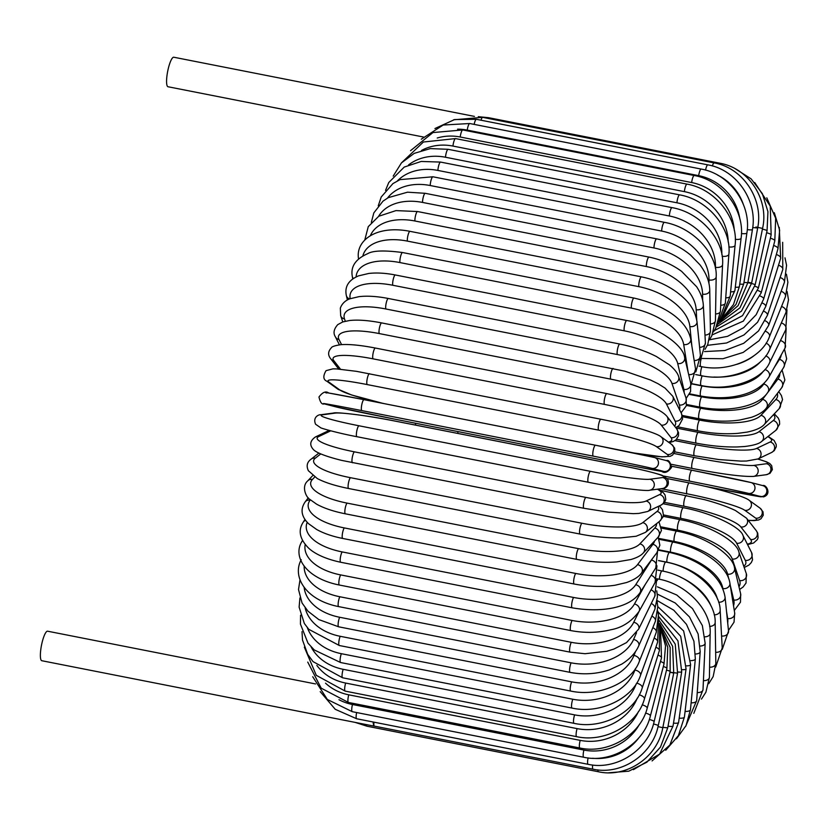 <?xml version="1.0" encoding="UTF-8"?>
<svg xmlns="http://www.w3.org/2000/svg" width="830" height="830" viewBox="0 0 830 830"><rect width="100%" height="100%" fill="white"/><g stroke="black" fill="none" stroke-linecap="round" stroke-linejoin="round"><path stroke-width="1.25" d="M474.438 116.397L173.812 57.229A15.044 3.299 101.1 0 0 167.826 70.612A15.044 3.299 101.1 0 0 167.702 86.6A15.044 3.299 101.1 0 0 168.013 86.745L423.393 137.002M315.545 683.941L47.621 631.205A15.044 3.299 101.1 0 0 41.624 644.588A15.044 3.299 101.1 0 0 41.5 660.587A15.044 3.299 101.1 0 0 41.811 660.722L374.579 726.219A15.044 3.299 101.1 0 0 374.849 726.229M373.158 722.007A15.044 3.299 101.1 0 0 374.268 726.084A15.044 3.299 101.1 0 0 374.579 726.219M592.651 765.011A5.571 1.224 101.1 0 0 593.025 769.171L374.382 726.136A5.571 1.224 -78.9 0 1 374.268 726.084A5.571 1.224 -78.9 0 1 373.977 722.173M689.408 482.977A5.571 1.224 101.1 0 0 689.294 482.925C716.415 488.185 745.029 496.516 749.241 500.355L760.104 508.188A5.571 5.405 125.8 0 1 755.653 518.117L744.79 510.294A50.142 4.897 -167.6 0 0 687.022 493.809L661.116 488.704M748.172 520.306A50.142 4.897 -167.6 0 0 755.653 518.117M667.206 478.578L689.294 482.925A5.571 1.224 101.1 0 0 687.074 487.884A5.571 1.224 101.1 0 0 687.022 493.809M749.241 500.355A5.571 5.405 125.8 0 1 744.79 510.294M722.992 489.783L763.444 496.89C772.211 494.379 765.986 483.994 762.791 485.612A5.571 5.437 104.5 0 1 766.692 492.211A5.571 5.437 104.5 0 1 760.301 496.465A50.142 0.643 -168.7 0 1 722.982 489.783L703.933 486.038L722.982 489.783A5.571 1.224 101.1 0 0 722.992 489.783A5.571 1.224 101.1 0 0 723.013 489.793M760.301 496.465L748.452 493.383A50.142 0.643 -168.7 0 0 689.782 481.172L663.481 475.995M748.452 493.383A5.571 5.437 104.5 0 0 754.844 489.129A5.571 5.437 104.5 0 0 750.942 482.531L691.95 470.247A5.571 1.224 101.1 0 0 691.95 470.247L671.646 466.252L691.94 470.247A50.142 0.643 11.3 0 1 750.631 482.458M691.95 470.247A5.571 1.224 101.1 0 0 689.689 475.445A5.571 1.224 101.1 0 0 689.782 481.172M457.963 431.59A5.571 1.224 101.1 0 0 457.828 433.426M674.043 453.522L694.285 457.496A50.142 3.631 10.2 0 0 753.764 465.423L766.515 463.721A50.142 3.631 10.2 0 0 757.759 459.063M766.515 463.721A5.571 5.416 82.4 0 1 766.266 474.708L770.012 473.339L772.367 469.635L771.651 465.589L769.742 463.514L766.412 461.781L757.821 459.042M692.137 468.4L671.252 464.292M753.764 465.423A5.571 5.416 82.4 0 1 753.516 476.41L766.266 474.708M694.285 457.496A5.571 1.224 101.1 0 0 692.054 462.933A5.571 1.224 101.1 0 0 692.22 468.431A5.571 1.224 101.1 0 0 692.313 468.442M674.935 440.616L696.329 444.828A50.142 7.864 9.1 0 0 756.535 448.459L770.105 442.006A50.142 7.864 9.1 0 0 767.812 436.622M770.105 442.006A5.571 5.364 64.5 0 1 771.63 452.464L774.245 450.659L776.247 446.81L776.226 444.527L774.1 440.429L768.103 436.393M756.535 448.459A5.571 5.364 64.5 0 1 758.06 458.928L771.63 452.464M696.329 444.828A5.571 1.224 101.1 0 0 694.171 450.462A5.571 1.224 101.1 0 0 694.378 455.732L718.925 459.571L740.92 461.107L746.543 461.024L758.06 458.928M676.025 427.99L698.092 432.326A50.142 12.045 7.9 0 0 758.931 431.725L773.207 420.551A50.142 12.045 7.9 0 0 773.55 414.637M773.207 420.551A5.571 5.271 52 0 1 775.894 430.293L779.65 424.099L779.463 420.883L778.229 418.009L774.307 413.838M758.931 431.725A5.571 5.271 52 0 1 761.618 441.467L775.894 430.293M698.092 432.326A5.571 1.224 101.1 0 0 696.017 438.126A5.571 1.224 101.1 0 0 696.266 443.147C710.719 445.928 724.32 447.204 737.082 446.955L744.562 446.519C753.443 445.461 759.128 443.77 761.618 441.467M682.509 416.743L699.555 420.094A50.142 16.133 6.8 0 0 760.934 415.332L775.811 399.531A50.142 16.133 6.8 0 0 777.326 393.513M775.811 399.531A5.571 5.136 43.3 0 1 779.246 408.588L782.534 399.541L781.372 395.464L778.748 391.636M760.934 415.332A5.571 5.136 43.3 0 1 764.368 424.389L779.246 408.588M699.555 420.094A5.571 1.224 101.1 0 0 697.574 426.018A5.571 1.224 101.1 0 0 697.864 430.801C711.829 433.478 725.15 434.329 737.808 433.353L747.218 432.088C755.84 430.251 761.556 427.678 764.368 424.389M686.452 405.413L700.717 408.225A50.142 20.096 5.5 0 0 762.531 399.396L777.886 379.103A50.142 20.096 5.5 0 0 779.837 373.469M777.886 379.103A5.571 4.959 37.1 0 1 781.839 387.548L784.869 379.953L782.067 369.973M762.531 399.396A5.571 4.959 37.1 0 1 766.484 407.841L781.839 387.548M700.717 408.225A5.571 1.224 101.1 0 0 698.829 414.222A5.571 1.224 101.1 0 0 699.151 418.766C713.427 421.484 727.028 421.889 739.976 420.001L751.389 417.345C758.838 414.73 763.87 411.566 766.484 407.841M774.151 367.68L779.432 359.411A50.142 23.904 4.1 0 0 781.279 354.825M779.432 359.411A5.571 4.741 32.5 0 1 783.769 367.296L786.653 358.799L784.495 349.036M689.357 394.406L701.558 396.802A50.142 23.904 4.1 0 0 763.704 384.062L764.44 382.91M763.704 384.062A5.571 4.741 32.5 0 1 768.051 391.947L783.769 367.296M701.558 396.802A5.571 1.224 101.1 0 0 699.773 402.841A5.571 1.224 101.1 0 0 700.126 407.157C728.47 412.769 759.471 406.368 768.051 391.947M780.397 340.674L780.418 340.622A50.142 27.535 2.6 0 0 781.238 338.951M780.418 340.622A5.571 4.492 29 0 1 785.076 347.978L786.135 328.96M691.774 383.896L702.076 385.919A50.142 27.535 2.6 0 0 763.455 371.031M764.876 369.537A5.571 4.492 29 0 1 769.109 376.789L785.076 347.978M702.076 385.919A5.571 1.224 101.1 0 0 700.406 391.957A5.571 1.224 101.1 0 0 700.79 396.035C728.335 400.942 757.915 395.35 769.109 376.789M781.321 322.974A5.571 4.212 26.2 0 1 785.782 329.707L786.985 309.777M713.925 377.048A50.142 30.949 1 0 0 760.975 361.237M765.768 355.904A5.571 4.212 26.2 0 1 769.68 362.461L785.782 329.707M702.19 375.845A5.571 1.224 101.1 0 0 700.696 381.8A5.571 1.224 101.1 0 0 701.132 385.504C730.037 391.864 762.863 379.393 769.68 362.461M781.549 306.498A5.571 3.891 23.8 0 1 785.896 312.62L788.5 299.858L787.089 291.506M737.113 364.266A50.142 34.134 -0.9 0 0 753.495 356.112M766.08 343.174A5.571 3.891 23.8 0 1 769.794 349.067L785.896 312.62M701.889 366.725A5.571 1.224 101.1 0 0 700.655 372.421A5.571 1.224 101.1 0 0 701.132 375.648C729.923 381.997 762.78 367.991 769.794 349.067M781.134 291.299A5.571 3.548 21.8 0 1 785.419 296.818L787.888 282.273L786.435 274.201M765.872 331.44A5.571 3.548 21.8 0 1 769.441 336.69L785.419 296.818M701.06 359.224A5.571 1.224 101.1 0 0 700.821 366.518C729.466 372.867 762.314 357.491 769.441 336.69M780.117 277.49A5.571 3.175 20.1 0 1 784.381 282.439L786.57 265.31L784.993 257.829M765.167 320.785A5.571 3.175 20.1 0 1 768.642 325.412L784.381 282.439M778.509 265.195A5.571 2.781 18.6 0 1 782.783 269.553L782.669 242.298M763.974 311.292A5.571 2.781 18.6 0 1 767.408 315.327L782.783 269.553M776.33 254.488A5.571 2.365 17.2 0 1 780.646 258.286L779.266 227.389M762.324 303.033A5.571 2.365 17.2 0 1 765.737 306.498L780.646 258.286M773.602 245.462A5.571 1.93 15.9 0 1 777.98 248.699L779.64 230.201L774.307 212.719M760.239 296.071A5.571 1.93 15.9 0 1 763.662 298.976L777.98 248.699M770.365 238.189A5.571 1.473 14.7 0 1 774.805 240.866L775.666 218.249L766.796 197.82M757.738 290.469A5.571 1.473 14.7 0 1 761.203 292.834L774.805 240.866M766.619 232.722A5.571 1.017 13.5 0 1 771.163 234.849L770.24 206.151L754.74 182.538M754.833 286.267A5.571 1.017 13.5 0 1 758.361 288.114L771.163 234.849M748.639 282.854A5.571 0.54 12.4 0 1 755.165 284.835L741.418 311.198L716.363 326.999M762.417 229.111A5.571 0.54 12.4 0 1 767.065 230.688L755.165 284.835M755.912 227.005L762.563 228.406C769.13 200.466 749.718 168.542 720.004 163.24A5.571 1.224 101.1 0 0 719.091 164.143M487.781 118.358A5.571 1.224 -78.9 0 1 488.559 117.684L720.004 163.24M747.923 282.221L751.648 283.03L762.563 228.406M752.717 227.544L757.666 228.022C763.683 198.889 742.663 167.712 714.122 162.908A5.571 1.224 101.1 0 0 712.379 165.959M480.995 120.215A5.571 1.224 -78.9 0 1 482.676 117.362L714.122 162.908M743.981 282.408L747.83 282.708L757.666 228.022M747.259 229.599A5.571 0.872 9.1 0 0 752.437 229.547C757.842 200.694 736.335 169.642 707.834 164.859A5.571 1.224 101.1 0 0 705.552 170.119M743.317 204.336A50.142 48.275 -115.5 0 0 717.649 175.12M474.148 124.386A5.571 1.224 -78.9 0 1 476.389 119.302L707.834 164.859M739.758 284.078A5.571 0.872 9.1 0 0 743.742 283.87L752.437 229.547M701.184 169.071A5.571 1.224 101.1 0 0 698.684 175.649L467.238 130.103A5.571 1.224 -78.9 0 1 469.739 123.514L701.184 169.071C729.695 173.854 751.669 204.626 746.896 232.95A5.571 1.338 7.9 0 1 741.439 233.541M739.841 218.944A50.142 47.414 -128 0 0 698.684 175.649M467.238 130.103A50.142 47.414 -128 0 0 457.569 129.179M735.287 287.232A5.571 1.338 7.9 0 0 739.416 286.516L746.896 232.95M694.222 175.504A5.571 1.224 101.1 0 0 691.66 182.548L460.214 137.002A5.571 1.224 -78.9 0 1 462.777 129.957L694.222 175.504C722.764 180.318 745.216 210.644 741.097 238.22A5.571 1.795 6.8 0 1 735.287 239.331M734.291 230.429A50.142 46.179 -136.7 0 0 691.66 182.548M460.214 137.002A50.142 46.179 -136.7 0 0 437.234 138.019M730.608 291.838A5.571 1.795 6.8 0 0 734.892 290.604L741.097 238.22M687.001 184.125A5.571 1.224 101.1 0 0 684.387 191.626L452.952 146.07A5.571 1.224 -78.9 0 1 455.556 138.579L687.001 184.125C715.595 188.97 738.534 218.695 735.079 245.296A5.571 2.231 5.5 0 1 728.844 246.935M728.19 242.038A50.142 44.602 -142.9 0 0 684.387 191.626M452.952 146.07A50.142 44.602 -142.9 0 0 421.495 150.469M725.731 297.856A5.571 2.231 5.5 0 0 730.192 296.103L735.079 245.296M679.583 194.863A5.571 1.224 101.1 0 0 676.938 202.79L445.492 157.244A5.571 1.224 -78.9 0 1 448.138 149.307L679.583 194.863C708.26 199.74 731.666 228.717 728.885 254.136A5.571 2.656 4.1 0 1 722.131 256.263M721.841 254.52A50.142 42.683 -147.5 0 0 676.938 202.79M445.492 157.244A50.142 42.683 -147.5 0 0 408.547 164.942M720.699 305.253A5.571 2.656 4.1 0 0 725.358 302.981L728.885 254.136M672.01 207.635A5.571 1.224 101.1 0 0 670.381 210.332A5.571 1.224 101.1 0 0 669.343 215.976L437.898 170.43A5.571 1.224 -78.9 0 1 438.935 164.776A5.571 1.224 -78.9 0 1 440.564 162.078L672.01 207.635C700.779 212.553 724.694 240.627 722.567 264.656A5.571 3.061 2.6 0 1 715.408 267.281A50.142 40.431 -151 0 0 669.343 215.976M715.367 268.152L715.408 267.281M437.898 170.43A50.142 40.431 -151 0 0 397.414 180.888M715.543 313.968A5.571 3.061 2.6 0 0 720.43 311.167L722.567 264.656M664.353 222.336A5.571 1.224 101.1 0 0 662.651 225.241A5.571 1.224 101.1 0 0 661.666 231.072L430.22 185.526A5.571 1.224 -78.9 0 1 431.206 179.695A5.571 1.224 -78.9 0 1 432.907 176.78L664.353 222.336C693.237 227.306 717.649 254.322 716.176 276.784A5.571 3.434 1 0 1 708.996 279.959A50.142 37.879 -153.8 0 0 661.666 231.072M708.934 283.435L708.996 279.959M430.22 185.526A50.142 37.879 -153.8 0 0 387.517 198.069M710.304 323.939A5.571 3.434 1 0 0 715.439 320.598L716.176 276.784M656.665 238.864A5.571 1.224 101.1 0 0 654.901 241.987A5.571 1.224 101.1 0 0 653.978 247.973L422.532 202.427A5.571 1.224 -78.9 0 1 423.456 196.44A5.571 1.224 -78.9 0 1 425.219 193.307L656.665 238.864C669.354 241.468 680.621 246.832 690.456 254.966L699.929 264.78C706.372 273.381 709.65 281.92 709.754 290.407A5.571 3.797 -0.9 0 1 702.574 294.142A50.142 35.036 -156.2 0 0 653.978 247.973M702.678 300.522L702.574 294.142M422.532 202.427A50.142 35.036 -156.2 0 0 378.563 216.371M704.981 335.081A5.571 3.797 -0.9 0 0 710.418 331.201L709.754 290.407M648.998 257.093A5.571 1.224 101.1 0 0 647.172 260.433A5.571 1.224 101.1 0 0 646.331 266.544L414.886 220.988A5.571 1.224 -78.9 0 1 415.737 214.877A5.571 1.224 -78.9 0 1 417.563 211.536L648.998 257.093C661.012 259.531 671.885 264.293 681.617 271.358L696.681 286.807C700.842 293.218 703.062 299.423 703.342 305.419A5.571 4.119 -3.2 0 1 696.183 309.714A50.142 31.924 -158.2 0 0 646.331 266.544M696.744 319.872L696.183 309.714M414.886 220.988A50.142 31.924 -158.2 0 0 370.367 235.679M699.607 347.314A5.571 4.119 -3.2 0 0 705.407 342.883L703.342 305.419M641.424 276.878A5.571 1.224 101.1 0 0 639.536 280.447A5.571 1.224 101.1 0 0 638.778 286.64L407.333 241.094A5.571 1.224 -78.9 0 1 408.101 234.89A5.571 1.224 -78.9 0 1 409.979 231.331L641.424 276.878C654.683 279.596 666.532 284.732 676.958 292.295C686.555 299.723 694.451 307.349 696.993 321.687A5.571 4.409 -5.8 0 1 689.875 326.553A50.142 28.573 -159.9 0 0 638.778 286.64M691.878 346.12L689.875 326.553M407.333 241.094A50.142 28.573 -159.9 0 0 362.866 255.889M694.181 360.511A5.571 4.409 -5.8 0 0 700.447 355.541L696.993 321.687M358.581 258.95A5.571 4.409 174.2 0 1 358.477 258.379L358.539 258.981M633.996 298.074A5.571 1.224 101.1 0 0 632.045 301.861A5.571 1.224 101.1 0 0 631.381 308.117L399.936 262.571A5.571 1.224 -78.9 0 1 400.6 256.314A5.571 1.224 -78.9 0 1 402.55 252.528L633.996 298.074C661.199 304.32 686.109 318.17 690.747 339.086A5.571 4.669 -9.1 0 1 683.702 344.543A50.142 25.004 -161.4 0 0 631.381 308.117M688.184 372.473L683.702 344.543M399.936 262.571A50.142 25.004 -161.4 0 0 356.101 276.93M688.682 374.548A5.571 4.669 -9.1 0 0 695.55 369.06L690.747 339.086M353.352 278.517A5.571 4.669 170.9 0 1 352.304 276.4L352.719 278.963M626.764 320.515A5.571 1.224 101.1 0 0 624.762 324.54A5.571 1.224 101.1 0 0 624.202 330.807L392.756 285.25A5.571 1.224 -78.9 0 1 393.316 278.984A5.571 1.224 -78.9 0 1 395.319 274.969L626.764 320.515C656.042 325.733 683.298 344.689 684.626 357.429A5.571 4.897 -13.3 0 1 677.716 363.54A50.142 21.248 -162.8 0 0 624.202 330.807M684.138 392.58A50.142 21.248 -162.8 0 0 683.847 389.405L677.716 363.54M392.756 285.25A50.142 21.248 -162.8 0 0 350.187 298.707M683.847 389.405A5.571 4.897 -13.3 0 0 690.757 383.304L684.626 357.429M349.627 298.925A5.571 4.897 166.7 0 1 346.349 295.553L347.397 299.972M619.792 344.045A5.571 1.224 101.1 0 0 617.728 348.289A5.571 1.224 101.1 0 0 617.281 354.535L385.836 308.978A5.571 1.224 -78.9 0 1 386.282 302.743A5.571 1.224 -78.9 0 1 388.347 298.489L619.792 344.045C633.155 346.743 645.356 350.903 656.405 356.526L669.364 364.785C674.479 369.07 677.571 373.002 678.639 376.561A5.571 5.084 -18.9 0 1 671.937 383.398A50.142 17.326 -164.1 0 0 617.281 354.535M679.48 409.553A50.142 17.326 -164.1 0 0 679.345 404.967L671.937 383.398M385.836 308.978A50.142 17.326 -164.1 0 0 344.512 318.948L345.29 321.22M679.345 404.967A5.571 5.084 -18.9 0 0 686.047 398.13L678.639 376.561M344.512 318.948A5.571 5.084 161.1 0 1 340.674 315.732L342.8 321.926M613.121 368.458A5.571 1.224 101.1 0 0 611.005 372.94A5.571 1.224 101.1 0 0 610.683 379.123L379.237 333.567A5.571 1.224 -78.9 0 1 379.559 327.394A5.571 1.224 -78.9 0 1 381.675 322.912L624.886 371.166L650.502 380.016L658.045 383.719L665.006 388.046L672.777 396.263A5.571 5.229 -26.8 0 1 666.438 403.961A50.142 13.28 -165.3 0 0 610.683 379.123M674.541 426.091A50.142 13.28 -165.3 0 0 675.07 421.069L666.438 403.961M379.237 333.567A50.142 13.28 -165.3 0 0 339.003 339.522L341.576 344.626M675.07 421.069A5.571 5.229 -26.8 0 0 681.399 413.371L672.777 396.263M339.003 339.522A5.571 5.229 153.2 0 1 335.393 336.835L339.429 344.824M607.01 393.731A5.571 1.224 101.1 0 0 606.813 393.596A5.571 1.224 101.1 0 0 604.645 398.307A5.571 1.224 101.1 0 0 604.458 404.386L373.012 358.83A5.571 1.224 -78.9 0 1 373.199 352.76A5.571 1.224 -78.9 0 1 375.368 348.04L606.813 393.596L625.166 397.861L652.909 407.302C655.057 408.204 663.025 411.742 666.915 416.338A5.571 5.343 -38 0 1 661.251 425.095A50.142 9.12 -166.5 0 0 604.458 404.386M668.43 442.131A50.142 9.12 -166.5 0 0 671.034 437.607L661.251 425.095M373.012 358.83A50.142 9.12 -166.5 0 0 333.816 360.645L340.497 369.205M671.034 437.607A5.571 5.343 -38 0 0 676.699 428.851L666.915 416.338M333.816 360.645A5.571 5.343 142 0 1 330.703 358.747L338.764 369.06M601.024 419.295A5.571 1.224 101.1 0 0 600.91 419.243A5.571 1.224 101.1 0 0 598.689 424.203A5.571 1.224 101.1 0 0 598.638 430.127L367.202 384.57A5.571 1.224 -78.9 0 1 367.244 378.646A5.571 1.224 -78.9 0 1 369.464 373.687A5.571 1.224 -78.9 0 1 369.578 373.739M631.952 452.589A50.142 4.897 -167.6 0 0 667.268 454.435L656.405 446.613A50.142 4.897 -167.6 0 0 598.638 430.127M656.405 446.613A5.571 5.405 -54.2 0 0 660.856 436.673C656.644 432.835 628.03 424.504 600.91 419.243L356.526 371.342L336.7 368.925L332.923 368.852L326.055 370.657C322.87 376.083 323.15 379.621 326.906 381.271L337.769 389.094A5.571 5.405 125.8 0 0 339.833 389.986A50.142 4.897 -167.6 0 0 384 403.598M367.202 384.57A50.142 4.897 -167.6 0 0 328.971 382.163L339.833 389.986M667.268 454.435A5.571 5.405 -54.2 0 0 671.719 444.496L660.856 436.673M328.971 382.163A5.571 5.405 125.8 0 1 326.906 381.271M654.133 457.434A50.142 0.643 11.3 0 0 595.473 445.222A5.571 1.224 101.1 0 0 595.463 445.222A5.571 1.224 101.1 0 0 593.191 450.42A5.571 1.224 101.1 0 0 593.294 456.147L361.849 410.601A5.571 1.224 -78.9 0 1 361.745 404.864A5.571 1.224 -78.9 0 1 364.017 399.666A5.571 1.224 -78.9 0 1 364.028 399.676L595.442 445.222M361.849 410.601A50.142 0.643 -168.7 0 0 324.52 403.92L336.378 406.99A50.142 0.643 -168.7 0 0 395.038 419.202L626.484 464.759A50.142 0.643 -168.7 0 0 663.813 471.44L651.955 468.359A50.142 0.643 -168.7 0 0 593.294 456.147M651.955 468.359A5.571 5.437 -75.5 0 0 658.346 464.105A5.571 5.437 -75.5 0 0 654.445 457.506L595.463 445.222L364.017 399.666A50.142 0.643 11.3 0 0 326.709 392.995M663.813 471.44A5.571 5.437 -75.5 0 0 670.204 467.186A5.571 5.437 -75.5 0 0 666.303 460.588L654.445 457.506M395.038 419.202A5.571 1.224 101.1 0 0 395.059 419.212L626.494 464.759A5.571 1.224 101.1 0 0 626.494 464.759L661.759 471.409C664.664 473.588 667.922 472.26 671.543 467.415C670.256 461.957 668.503 459.675 666.303 460.588M395.059 419.212A5.571 1.224 101.1 0 0 395.07 419.212L336.067 406.918A5.571 5.437 104.5 0 0 336.378 406.99M324.52 403.92A5.571 5.437 104.5 0 1 324.219 403.847L336.067 406.918M588.263 482.23L357.004 436.715A5.571 1.224 -78.9 0 1 356.91 436.705L588.346 482.261C616.317 487.978 647.67 491.495 649.641 490.229A5.571 5.416 -97.6 0 0 649.89 479.242L662.651 477.541A50.142 3.631 10.2 0 0 626.142 466.574L394.696 421.018A50.142 3.631 10.2 0 0 335.216 413.101L322.455 414.803A50.142 3.631 10.2 0 0 358.965 425.769L590.41 471.326A5.571 1.224 101.1 0 0 588.19 476.762A5.571 1.224 101.1 0 0 588.346 482.261A5.571 1.224 101.1 0 0 588.439 482.261M590.41 471.326A50.142 3.631 10.2 0 0 649.89 479.242M322.455 414.803A5.571 5.416 82.4 0 0 320.733 414.741C318.793 414.429 312.526 417.179 315.587 424.234L320.588 427.678C320.266 428.083 338.391 433.239 356.91 436.705A5.571 1.224 -78.9 0 1 356.744 431.206A5.571 1.224 -78.9 0 1 358.965 425.769M649.641 490.229L662.402 488.538A5.571 5.416 -97.6 0 0 662.651 477.541M662.402 488.538C664.342 488.849 670.609 486.11 667.548 479.045L662.558 475.611C662.869 475.196 644.744 470.039 626.235 466.574A5.571 1.224 101.1 0 0 626.142 466.574M626.235 466.574L394.79 421.018C366.819 415.301 335.465 411.784 333.494 413.05A5.571 5.416 82.4 0 1 335.216 413.101M330.734 430.832L318.647 436.59A50.142 7.864 9.1 0 0 354.431 451.842L585.866 497.398A5.571 1.224 101.1 0 0 583.718 503.032A5.571 1.224 101.1 0 0 583.926 508.292L608.525 512.141L633.404 513.666L638.861 513.417L647.608 511.498A5.571 5.364 -115.5 0 0 646.082 501.03L659.643 494.576A50.142 7.864 9.1 0 0 657.391 489.202M585.866 497.398A50.142 7.864 9.1 0 0 646.082 501.03M352.688 462.715A5.571 1.224 -78.9 0 1 352.48 462.746A5.571 1.224 -78.9 0 1 352.273 457.486A5.571 1.224 -78.9 0 1 354.431 451.842M647.608 511.498L661.168 505.034A5.571 5.364 -115.5 0 0 659.643 494.576M328.95 430.531A5.571 5.364 64.5 0 1 329.199 430.417L315.379 436.985A5.571 5.364 64.5 0 1 318.647 436.59M320.764 453.917L315.296 458.191A50.142 12.045 7.9 0 0 350.447 477.686L581.892 523.242A5.571 1.224 101.1 0 0 579.817 529.042A5.571 1.224 101.1 0 0 580.066 534.064C594.342 536.813 607.819 538.089 620.487 537.882L636.122 536.253L645.418 532.383A5.571 5.271 -128 0 0 642.731 522.63L657.007 511.467A50.142 12.045 7.9 0 0 658.055 506.518M581.892 523.242A50.142 12.045 7.9 0 0 642.731 522.63M580.066 534.064L348.621 488.507A5.571 1.224 -78.9 0 1 348.372 483.485A5.571 1.224 -78.9 0 1 350.447 477.686M645.418 532.383L659.694 521.209A5.571 5.271 -128 0 0 657.007 511.467M318.907 453.066L311.115 459.156A5.571 5.271 52 0 1 315.296 458.191M314.715 477.032L312.443 479.45A50.142 16.133 6.8 0 0 347.054 503.105L578.5 548.661A5.571 1.224 101.1 0 0 576.508 554.575A5.571 1.224 101.1 0 0 576.798 559.368C590.815 562.045 604.157 562.896 616.835 561.91L630.966 559.513C636.952 557.718 641.061 555.529 643.312 552.946A5.571 5.136 -136.7 0 0 639.878 543.889L654.746 528.098A50.142 16.133 6.8 0 0 656.572 523.647M578.5 548.661A50.142 16.133 6.8 0 0 639.878 543.889M576.798 559.368L345.353 513.812A5.571 1.224 -78.9 0 1 345.073 509.029A5.571 1.224 -78.9 0 1 347.054 503.105M643.312 552.946L658.18 537.155A5.571 5.136 -136.7 0 0 654.746 528.098M312.702 475.621L307.764 480.861A5.571 5.136 43.3 0 1 312.443 479.45M310.347 499.857L310.098 500.189A50.142 20.096 5.5 0 0 344.274 527.911L575.719 573.457A5.571 1.224 101.1 0 0 573.831 579.454A5.571 1.224 101.1 0 0 574.153 584.009C588.449 586.727 602.082 587.132 615.04 585.233L626.422 582.567C633.85 579.963 638.872 576.798 641.486 573.084A5.571 4.959 -142.9 0 0 637.533 564.639L652.888 544.335A50.142 20.096 5.5 0 0 654.569 540.994M575.719 573.457A50.142 20.096 5.5 0 0 637.533 564.639M574.153 584.009L342.707 538.452A5.571 1.224 -78.9 0 1 342.385 533.908A5.571 1.224 -78.9 0 1 344.274 527.911M641.486 573.084L656.841 552.78A5.571 4.959 -142.9 0 0 652.888 544.335M308.262 497.824L305.17 501.911A5.571 4.959 37.1 0 1 310.098 500.189M307.204 522.319A50.142 23.904 4.1 0 0 342.126 551.909L573.572 597.455A5.571 1.224 101.1 0 0 571.787 603.493A5.571 1.224 101.1 0 0 572.14 607.809C599.955 612.685 629.047 608.67 640.065 592.599A5.571 4.741 -147.5 0 0 635.718 584.714L651.446 560.063A50.142 23.904 4.1 0 0 651.872 559.358M573.572 597.455A50.142 23.904 4.1 0 0 635.718 584.714M572.14 607.809L340.705 562.252A5.571 1.224 -78.9 0 1 340.342 557.936A5.571 1.224 -78.9 0 1 342.126 551.909M640.065 592.599L655.783 567.948A5.571 4.741 -147.5 0 0 651.446 560.063M304.942 519.487L303.24 522.163A5.571 4.741 32.5 0 1 305.596 520.4M305.191 544.48A50.142 27.535 2.6 0 0 340.642 574.91L572.077 620.466A5.571 1.224 101.1 0 0 570.407 626.494A5.571 1.224 101.1 0 0 570.791 630.582C584.559 633.176 597.839 632.906 610.631 629.794C622.064 627.791 631.557 621.639 639.11 611.326A5.571 4.492 -151 0 0 634.452 603.981L645.356 584.299M572.077 620.466A50.142 27.535 2.6 0 0 634.452 603.981M570.791 630.582L339.346 585.026A5.571 1.224 -78.9 0 1 338.962 580.948A5.571 1.224 -78.9 0 1 340.642 574.91M639.11 611.326L655.077 582.515A5.571 4.492 -151 0 0 651.083 575.325M302.514 540.423L301.933 541.482A5.571 4.492 29 0 1 302.608 540.6M304.174 566.185A50.142 30.949 1 0 0 339.812 596.749L571.258 642.306A5.571 1.224 101.1 0 0 569.691 648.303A5.571 1.224 101.1 0 0 570.106 652.152L585.057 653.718L606.699 651.28L613.899 649.06L626.515 642.596L638.664 629.109A5.571 4.212 -153.8 0 0 633.736 622.272L639.131 611.285M571.258 642.306A50.142 30.949 1 0 0 633.736 622.272M570.106 652.152L338.661 606.606A5.571 1.224 -78.9 0 1 338.246 602.746A5.571 1.224 -78.9 0 1 339.812 596.749M638.664 629.109L654.756 596.355A5.571 4.212 -153.8 0 0 651.011 589.85M304.133 587.339A50.142 34.134 -0.9 0 0 339.646 617.261L571.092 662.817A5.571 1.224 101.1 0 0 569.65 668.741A5.571 1.224 101.1 0 0 570.086 672.362C583.573 674.894 596.656 674.064 609.345 669.883L621.878 664.052C630.074 658.875 635.697 652.795 638.747 645.792A5.571 3.891 -156.2 0 0 633.581 639.453L636.558 632.719M571.092 662.817A50.142 34.134 -0.9 0 0 633.581 639.453M570.086 672.362L338.64 626.806A5.571 1.224 -78.9 0 1 338.204 623.185A5.571 1.224 -78.9 0 1 339.646 617.261M638.747 645.792L654.839 609.334A5.571 3.891 -156.2 0 0 651.249 603.493M305.15 607.861A50.142 37.059 -3.2 0 0 340.165 636.288L571.611 681.845A5.571 1.224 101.1 0 0 570.272 687.655A5.571 1.224 101.1 0 0 570.739 691.058C599.395 697.397 632.232 682.032 639.359 661.23A5.571 3.548 -158.2 0 0 633.985 655.41L635.583 651.415M571.611 681.845A50.142 37.059 -3.2 0 0 633.985 655.41M570.739 691.058L339.294 645.501A5.571 1.224 -78.9 0 1 338.827 642.098A5.571 1.224 -78.9 0 1 340.165 636.288M639.359 661.23L655.347 621.359A5.571 3.548 -158.2 0 0 651.841 616.14M307.38 627.719A50.142 39.705 -5.8 0 0 341.338 653.687L572.783 699.234A5.571 1.224 101.1 0 0 571.569 704.898A5.571 1.224 101.1 0 0 572.057 708.083C600.588 714.433 633.373 697.854 640.521 675.298A5.571 3.175 -159.9 0 0 634.95 669.997L635.51 668.472M572.783 699.234A50.142 39.705 -5.8 0 0 634.95 669.997M572.057 708.083L340.611 662.537A5.571 1.224 -78.9 0 1 340.134 659.352A5.571 1.224 -78.9 0 1 341.338 653.687M640.521 675.298L656.26 632.315A5.571 3.175 -159.9 0 0 652.805 627.698M311.115 646.902A50.142 42.04 -9.1 0 0 343.174 669.312L574.619 714.869A5.571 1.224 101.1 0 0 573.53 720.357A5.571 1.224 101.1 0 0 574.028 723.335C602.445 729.674 635.126 712.026 642.223 687.894A5.571 2.781 -161.4 0 0 636.672 683.163M574.619 714.869A50.142 42.04 -9.1 0 0 636.174 683.951M574.028 723.335L342.583 677.778A5.571 1.224 -78.9 0 1 342.085 674.811A5.571 1.224 -78.9 0 1 343.174 669.312M642.223 687.894L657.599 642.119A5.571 2.781 -161.4 0 0 654.154 638.083M316.853 665.401A50.142 44.063 -13.3 0 0 345.664 683.059L577.099 728.615A5.571 1.224 101.1 0 0 576.643 736.667C604.966 743.016 637.502 724.455 644.443 698.902A5.571 2.365 -162.8 0 0 639.225 694.835M577.099 728.615A50.142 44.063 -13.3 0 0 637.243 698.217M576.643 736.667L345.197 691.12A5.571 1.224 -78.9 0 1 345.664 683.059M644.443 698.902L659.342 650.699A5.571 2.365 -162.8 0 0 655.887 647.224M325.526 683.173A50.142 45.743 -18.9 0 0 348.766 694.824L580.212 740.37A5.571 1.224 101.1 0 0 579.869 747.996C608.12 754.356 640.459 735.017 647.182 708.249A5.571 1.93 -164.1 0 0 642.181 704.826M580.212 740.37A50.142 45.743 -18.9 0 0 638.488 711.518M579.869 747.996L348.434 702.45A5.571 1.224 -78.9 0 1 348.766 694.824M647.182 708.249L661.489 657.972A5.571 1.93 -164.1 0 0 658.003 655.046M338.972 699.7A50.142 47.082 -26.8 0 0 352.47 704.504L583.915 750.061A5.571 1.224 101.1 0 0 583.708 757.24C611.907 763.6 643.997 743.618 650.409 715.854A5.571 1.473 -165.3 0 0 645.553 713.063M583.915 750.061A50.142 47.082 -26.8 0 0 639.515 724.227M583.708 757.24L352.262 711.684A5.571 1.224 -78.9 0 1 352.47 704.504M650.409 715.854L664.021 663.886A5.571 1.473 -165.3 0 0 660.493 661.5M588.117 757.925A5.571 1.224 101.1 0 0 588.097 764.306C616.285 770.686 648.064 750.216 654.113 721.654A5.571 1.017 -166.5 0 0 649.33 719.465M592.61 758.257A50.142 48.057 -38 0 0 638.851 737.829M588.097 764.306L356.651 718.759A5.571 1.224 -78.9 0 1 356.641 712.545M654.113 721.654L666.915 668.399A5.571 1.017 -166.5 0 0 663.326 666.542M593.025 769.171C621.245 775.542 652.629 754.729 658.252 725.607A5.571 0.54 -167.6 0 0 653.49 724.009M658.252 725.607L670.163 671.46A5.571 0.54 -167.6 0 0 666.5 670.121M597.922 769.898A5.571 1.224 101.1 0 0 598.451 771.765C626.723 778.135 657.671 757.126 662.807 727.682L658.014 726.644M598.451 771.765L367.005 726.219A5.571 1.224 -78.9 0 1 366.476 724.632M662.807 727.682L673.721 673.057L669.986 672.238M608.722 772.772L628.756 771.184L646.819 762.231L660.452 747.104L667.735 727.848L662.869 727.381M667.735 727.848L677.581 673.161L670.816 672.341M633.383 769.669L659.622 754.097L673.016 726.115A5.571 0.872 -170.9 0 1 668.036 726.198M673.016 726.115L681.7 671.781A5.571 0.872 -170.9 0 1 677.778 671.999M652.069 760.923L669.841 745.06L678.587 722.484A5.571 1.338 -172.1 0 1 673.493 723.117M678.587 722.484L686.057 668.928A5.571 1.338 -172.1 0 1 682.001 669.654M665.733 750.247L678.369 735.66L684.418 716.996A5.571 1.795 -173.2 0 1 679.189 718.168M684.418 716.996L690.612 664.612A5.571 1.795 -173.2 0 1 686.4 665.847M676.46 738.773L686.037 725.617L690.456 709.671A5.571 2.231 -174.5 0 1 685.082 711.393M690.456 709.671L695.343 658.864A5.571 2.231 -174.5 0 1 690.934 660.618M685.58 726.53L696.671 700.572A5.571 2.656 -175.9 0 1 691.12 702.823M696.671 700.572L700.198 651.726A5.571 2.656 -175.9 0 1 695.561 653.999M693.807 713.343L703 689.751A5.571 3.061 -177.4 0 1 697.252 692.552M703 689.751L705.147 643.25A5.571 3.061 -177.4 0 1 700.25 646.051M701.475 699.088L705.894 692.22L709.411 677.311A5.571 3.434 -179 0 1 703.425 680.642M709.411 677.311L710.148 633.487A5.571 3.434 -179 0 1 704.961 636.828M710.148 633.487C711.621 611.025 687.209 584.009 658.325 579.039A5.571 1.224 101.1 0 0 657.09 580.647M708.747 683.671L713.157 676.606L715.834 663.315A5.571 3.797 179.1 0 1 709.577 667.175M715.834 663.315L715.17 622.51A5.571 3.797 179.1 0 1 709.619 626.401M715.17 622.51C716.02 601.802 691.089 575.989 662.081 570.978A5.571 1.224 101.1 0 0 660.452 573.644A5.571 1.224 101.1 0 0 659.404 579.267M715.678 667.081L722.225 647.867A5.571 4.119 176.8 0 1 715.647 652.255M711.03 606.025A50.142 31.924 -158.2 0 0 680.59 577.213M722.225 647.867L720.16 610.403A5.571 4.119 176.8 0 1 714.194 614.833M720.16 610.403C720.43 591.562 694.949 567.139 665.816 562.076A5.571 1.224 101.1 0 0 664.052 565.199A5.571 1.224 101.1 0 0 663.129 571.185M722.266 649.33L728.533 631.08A5.571 4.409 174.2 0 1 721.571 635.967M717.431 599.042A50.142 28.573 -159.9 0 0 666.864 562.18L658.553 560.551M728.533 631.08L725.078 597.226A5.571 4.409 174.2 0 1 718.593 602.186M725.078 597.226C721.187 573.748 696.36 558.538 669.52 552.417A5.571 1.224 101.1 0 0 667.631 555.986A5.571 1.224 101.1 0 0 666.864 562.18M728.47 630.468L734.031 622.168L734.695 613.048A5.571 4.669 170.9 0 1 727.661 618.516L726.541 611.503M727.702 622.936A50.142 25.004 -161.4 0 0 727.661 618.516M722.92 588.937L722.857 588.543A50.142 25.004 -161.4 0 0 670.526 552.116L658.647 549.771M734.695 613.048L729.892 583.075A5.571 4.669 170.9 0 1 722.857 588.543M729.892 583.075C727.371 565.417 701.329 547.655 673.14 542.073A5.571 1.224 101.1 0 0 671.2 545.86A5.571 1.224 101.1 0 0 670.526 552.116M734.291 610.496L740.474 602.165L740.661 593.896A5.571 4.897 166.7 0 1 733.751 600.007L730.203 585.057M733.533 605.755A50.142 21.248 -162.8 0 0 733.751 600.007M728.636 578.406L727.62 574.132A50.142 21.248 -162.8 0 0 674.105 541.399L658.771 538.39M740.661 593.896L734.529 568.031A5.571 4.897 166.7 0 1 727.62 574.132M734.529 568.031C733.212 555.291 705.957 536.336 676.668 531.117A5.571 1.224 101.1 0 0 674.666 535.132A5.571 1.224 101.1 0 0 674.105 541.399M739.613 589.476L743.078 587.028L746.025 583.044L746.336 573.727A5.571 5.084 161.1 0 1 739.634 580.564L732.236 558.995A50.142 17.326 -164.1 0 0 677.571 530.131L661.303 526.926M738.959 586.727A50.142 17.326 -164.1 0 0 739.634 580.564M746.336 573.727L738.928 552.158A5.571 5.084 161.1 0 1 732.236 558.995M738.928 552.158C737.03 541.461 709.214 524.913 680.081 519.632A5.571 1.224 101.1 0 0 678.017 523.886A5.571 1.224 101.1 0 0 677.571 530.131M744.209 567.523L748.909 565.106L751.306 562.543L752.54 559.804L751.617 552.624A5.571 5.229 153.2 0 1 745.278 560.333L736.656 543.225A50.142 13.28 -165.3 0 0 680.89 518.377L663.461 514.942M743.742 566.174A50.142 13.28 -165.3 0 0 745.278 560.333M751.617 552.624L742.985 535.516A5.571 5.229 153.2 0 1 736.656 543.225M742.985 535.516C740.868 527.351 712.524 513.085 683.329 507.711A5.571 1.224 101.1 0 0 681.212 512.203A5.571 1.224 101.1 0 0 680.89 518.377M747.581 544.625L753.63 542.986L757.365 539.552L758.081 537.716L757.738 533.182L756.296 530.702A5.571 5.343 142 0 1 750.631 539.459L740.848 526.946A50.142 9.12 -166.5 0 0 684.055 506.238L664.508 502.389M747.342 544.148A50.142 9.12 -166.5 0 0 750.631 539.459M756.296 530.702L746.523 518.19A5.571 5.343 142 0 1 740.848 526.946M686.618 495.593A5.571 1.224 101.1 0 0 686.41 495.448A5.571 1.224 101.1 0 0 684.242 500.168A5.571 1.224 101.1 0 0 684.055 506.238M760.104 508.188L763.029 511.82L763.247 515.254L760.954 518.802L758.61 519.985L754.076 520.597L748.245 520.4M750.942 482.531L762.791 485.612M415.363 423.207L415.747 425.147M753.516 476.41C742.497 476.835 722.069 474.179 692.22 468.431L671.252 464.312M674.79 451.873L694.378 455.732M676.585 439.278L696.266 443.147M677.342 426.765L697.864 430.801M682.218 415.436L699.151 418.766M686.649 404.501L700.126 407.157M689.657 393.845L700.79 396.035M691.919 383.699L701.132 385.504M695.685 374.569L701.132 375.648M699.088 366.175L700.821 366.518M768.642 325.412L759.108 340.653L743.141 352.439L722.909 358.736L701.547 358.456M767.408 315.327L758.527 330.931L743.732 343.278L724.86 350.519L704.525 351.578M765.737 306.498L757.572 322.227L743.991 334.947L726.53 342.998L707.357 345.342M763.662 298.976L756.172 314.705L743.68 327.663L727.516 336.358L709.463 339.771M761.203 292.834L743.379 321.075L712.244 334.843M758.361 288.114L742.528 315.649L714.319 330.61M735.442 168.853L751.109 178.855L762.386 193.691L767.937 211.671L767.065 230.688M751.648 283.03L739.945 307.847L718.147 324.042M478.288 116.677L488.559 117.684M747.83 282.708L738.098 305.637L719.579 321.77M453.626 119.79L482.676 117.362M743.742 283.87L735.961 304.506L720.824 320.079M434.941 128.536L454.612 119.551L476.389 119.302M739.416 286.516L733.44 304.62L721.54 319.114M421.277 139.201L443.179 125.029L469.739 123.514M734.892 290.604L721.623 319.011M410.549 150.676L432.949 132.561L462.777 129.957M730.192 296.103L719.89 321.241M401.419 162.929L423.393 142.023L455.556 138.579M725.358 302.981L717.016 325.64M393.202 176.105L401.45 162.898L414.201 153.374L430.314 148.601L448.138 149.307M720.43 311.167L715.668 328.327L713.427 331.938M385.535 190.371L388.762 182.538L404.241 167.069L421.173 161.456L440.564 162.078M715.439 320.598L711.798 335.787L709.38 339.895M378.262 205.788L381.24 196.969L392.943 183.586L400.06 179.622L432.907 176.78M710.418 331.201L707.772 344.44L705.033 349.326M371.332 222.378L373.822 212.905L382.972 201.182L388.233 197.665L407.53 192.187L425.219 193.307M705.407 342.883L700.489 360.044M364.744 240.129L368.271 226.632L378.781 216.236L395.983 210.602L417.563 211.536M700.447 355.541L695.81 371.913M358.477 258.379C355.655 240.316 376.581 224.743 409.979 231.331M695.55 369.06L691.037 384.767M352.304 276.4C350.488 266.565 355.603 258.991 367.649 253.69C372.805 250.546 384.435 250.162 402.55 252.528M690.757 383.304L690.55 391.615L686.151 398.442M346.349 295.553C344.492 286.672 348.548 280.115 358.498 275.882L368.707 273.464C376.519 272.551 385.39 273.049 395.319 274.969M686.047 398.13L686.369 405.725L681.108 412.79M340.674 315.732L340.342 308.138C342.634 301.581 348.621 299.163 350.136 298.727L358.892 296.673C367.14 295.677 376.955 296.289 388.347 298.489M681.399 413.371L682.592 418.922L679.023 425.593L675.724 427.595M335.393 336.835C333.017 333.152 333.805 329.074 337.779 324.613L342.738 321.947L349.606 320.505C358.021 319.602 368.717 320.401 381.675 322.912M676.699 428.851L678.535 432.7L678.473 435.864L676.097 439.755L673.504 441.384L669.094 442.608M330.703 358.747C327.767 355.074 327.964 351.443 331.305 347.853C331.803 346.618 335.009 345.55 340.943 344.668C349.202 344.066 360.677 345.197 375.368 348.04M671.719 444.496L674.645 448.138L674.863 451.572L672.57 455.12L670.225 456.303L661.925 456.853L633.466 452.91M383.076 403.421L351.64 394.997L337.769 389.094M324.219 403.847C322.009 404.76 320.256 402.477 318.969 397.01C322.59 392.165 325.848 390.837 328.753 393.026L364.017 399.666M320.733 414.741L333.494 413.05M583.926 508.292L341.545 460.37C319.27 454.809 314.435 450.856 313.242 449.372C309.351 444.89 310.067 440.761 315.379 436.985M661.168 505.034L664.332 502.617L665.785 499.401L665.079 495.012L663.305 492.647L657.983 489.119M659.694 521.209L662.9 517.09L663.44 515.088L662.444 509.651L659.435 505.864M311.115 459.156C307.069 462.082 306.156 465.931 308.366 470.714L317.288 478.547C324.758 482.5 335.206 485.82 348.621 488.507M658.18 537.155L661.458 530.453L658.968 521.78M307.764 480.861C301.103 486.536 306.197 497.367 309.673 499.255L316.552 504.132C323.887 508.209 333.494 511.436 345.353 513.812M656.841 552.78L659.86 545.237L658.2 537.135M305.17 501.911C300.138 509.205 301.259 516.457 308.553 523.678L316.604 529.457C323.627 533.379 332.332 536.377 342.707 538.452M655.783 567.948L657.485 551.867M303.24 522.163C297.939 530.266 299.599 538.784 308.21 547.717C312.007 551.525 321.542 558.196 340.705 562.252M655.077 582.515L656.966 565.821M301.933 541.482C292.471 556.474 305.585 578.365 339.346 585.026M654.756 596.355L656.706 578.873M301.228 559.752C291.787 576.912 306 600.225 338.661 606.606M654.839 609.334L657.453 596.656L656.758 590.867M300.024 579.682L298.51 589.518L302.068 603.026L307.992 611.202L318.803 619.574L338.64 626.806M655.347 621.359L657.806 606.875L657.111 601.646M299.921 597.953L299.122 607.124L304.34 623.465L308.739 629.296L339.294 645.501M656.26 632.315L658.449 615.238L657.765 611.005M300.574 615.258L300.439 624.098L308.003 643.177L314.228 649.932L340.611 662.537M657.599 642.119L658.647 618.734M302.016 631.63L302.504 640.023L307.712 654.382L313.014 661.603L342.583 677.778M659.342 650.699L659.643 624.534M304.34 647.161L316.282 675.319L345.197 691.12M661.489 657.972L660.514 628.04M307.743 662.07L321.2 688.174L348.434 702.45M664.021 663.886L665.525 645.865L660.763 628.725M312.702 676.73L327.362 699.472L352.262 711.684M666.915 668.399L667.766 647.213L660.441 627.677M320.214 691.639L335.227 709.297L356.651 718.759M670.163 671.46L670.152 647.4L660.037 625.955M673.721 673.057L672.642 646.363L659.528 623.455M355.136 722.391L367.005 726.219M677.581 673.161L675.247 644.163L658.989 620.249M681.7 671.781L677.965 640.864L658.553 616.42M686.057 668.928L680.704 636.32L657.92 611.731M690.612 664.612L683.63 630.945L657.796 606.626M695.343 658.864L693.922 641.227L686.472 624.316L673.742 610.185L657.256 600.598M700.198 651.726L698.113 633.944L689.481 616.929L675.247 602.985L657.287 594.073M705.147 643.25L702.346 625.54L692.5 608.598L676.74 594.986L657.402 586.841M656.758 578.728L658.325 579.039M657.806 570.127L662.081 570.978M658.543 560.644L665.816 562.076M658.429 550.238L669.52 552.417M659.124 539.313L673.14 542.073M661.479 528.129L676.668 531.117M663.17 516.312L680.081 519.632M663.212 503.758L683.329 507.711M746.523 518.19L735.505 510.543C727.485 506.694 717.172 503.073 704.566 499.67L660.12 490.271"/></g></svg>
